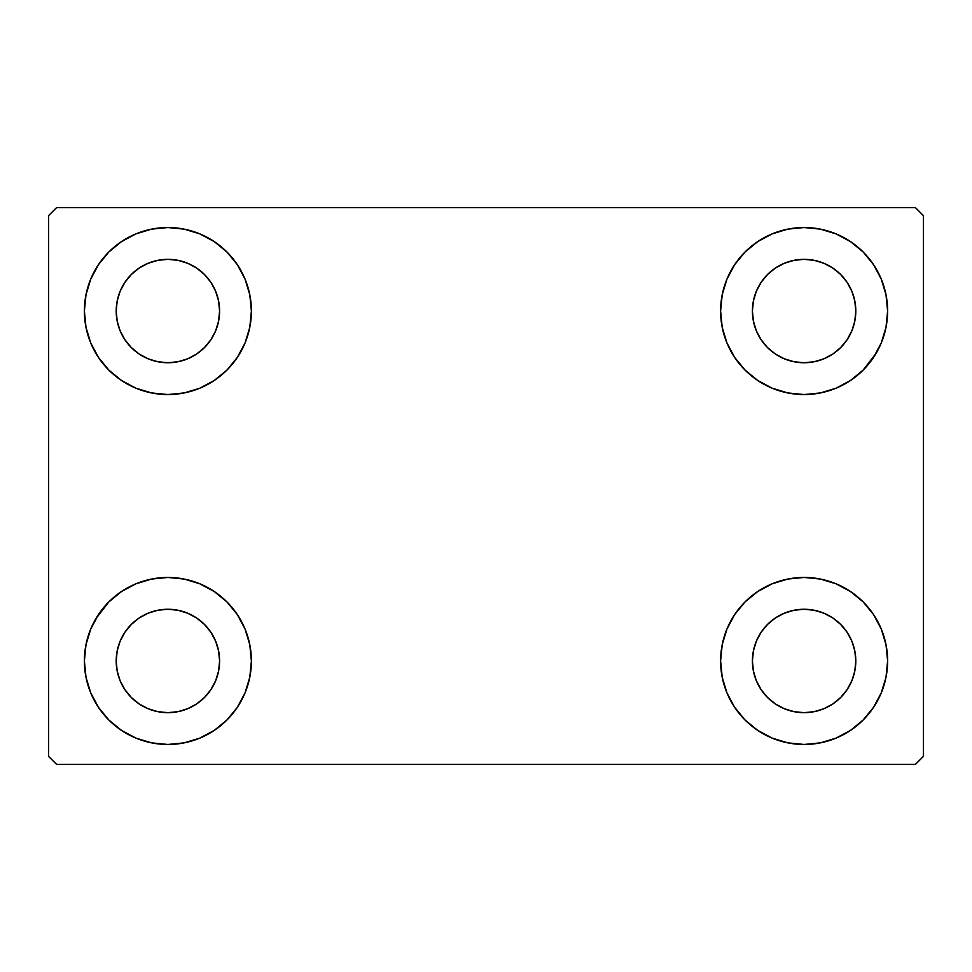 <?xml version="1.0" encoding="UTF-8"?>
<svg xmlns="http://www.w3.org/2000/svg" width="972" height="972" viewBox="0 0 972 972"><rect width="100%" height="100%" fill="white"/><g stroke="black" fill="none" stroke-linecap="round" stroke-linejoin="round"><path stroke-width="1.46" d="M84.382 660.96A83.507 83.507 0 0 1 167.889 577.453A83.507 83.507 0 0 1 251.396 660.96L249.792 677.253L245.041 692.914L237.326 707.349L226.938 720.009L214.277 730.385L199.843 738.113L184.182 742.863L167.889 744.467L151.596 742.863L135.934 738.113L121.5 730.385L108.84 720.009L98.464 707.349L90.748 692.914L85.998 677.253L84.382 660.96L85.998 644.667L90.748 629.006L98.464 614.571L108.84 601.911L121.5 591.535L135.934 583.808L151.596 579.057L167.889 577.453L184.182 579.057L199.843 583.808L214.277 591.535L226.938 601.911L237.326 614.571L245.041 629.006L249.792 644.667L251.396 660.96A83.507 83.507 0 0 1 167.889 744.467A83.507 83.507 0 0 1 84.382 660.96M720.604 311.04A83.507 83.507 0 0 1 804.111 227.533A83.507 83.507 0 0 1 887.618 311.04L886.002 327.333L881.252 342.995L873.536 357.429L863.16 370.089L850.5 380.465L836.066 388.193L820.404 392.943L804.111 394.547L787.818 392.943L772.157 388.193L757.723 380.465L745.062 370.089L734.674 357.429L726.959 342.995L722.208 327.333L720.604 311.04L722.208 294.747L726.959 279.086L734.674 264.651L745.062 251.991L757.723 241.615L772.157 233.888L787.818 229.137L804.111 227.533L820.404 229.137L836.066 233.888L850.5 241.615L863.16 251.991L873.536 264.651L881.252 279.086L886.002 294.747L887.618 311.04A83.507 83.507 0 0 1 804.111 394.547A83.507 83.507 0 0 1 720.604 311.04M720.604 660.96A83.507 83.507 0 0 1 804.111 577.453A83.507 83.507 0 0 1 887.618 660.96L886.002 677.253L881.252 692.914L873.536 707.349L863.16 720.009L850.5 730.385L836.066 738.113L820.404 742.863L804.111 744.467L787.818 742.863L772.157 738.113L757.723 730.385L745.062 720.009L734.674 707.349L726.959 692.914L722.208 677.253L720.604 660.96L722.208 644.667L726.959 629.006L734.674 614.571L745.062 601.911L757.723 591.535L772.157 583.808L787.818 579.057L804.111 577.453L820.404 579.057L836.066 583.808L850.5 591.535L863.16 601.911L873.536 614.571L881.252 629.006L886.002 644.667L887.618 660.96A83.507 83.507 0 0 1 804.111 744.467A83.507 83.507 0 0 1 720.604 660.96M84.382 311.04A83.507 83.507 0 0 1 167.889 227.533A83.507 83.507 0 0 1 251.396 311.04L249.792 327.333L245.041 342.995L237.326 357.429L226.938 370.089L214.277 380.465L199.843 388.193L184.182 392.943L167.889 394.547L151.596 392.943L135.934 388.193L121.5 380.465L108.84 370.089L98.464 357.429L90.748 342.995L85.998 327.333L84.382 311.04L85.998 294.747L90.748 279.086L98.464 264.651L108.84 251.991L121.5 241.615L135.934 233.888L151.596 229.137L167.889 227.533L184.182 229.137L199.843 233.888L214.277 241.615L226.938 251.991L237.326 264.651L245.041 279.086L249.792 294.747L251.396 311.04A83.507 83.507 0 0 1 167.889 394.547A83.507 83.507 0 0 1 84.382 311.04M120.127 330.82L124.914 339.763L120.127 330.82L117.187 321.125L116.203 311.04A51.698 51.698 0 0 1 167.889 259.342A51.698 51.698 0 0 1 219.587 311.04A51.698 51.698 0 0 1 167.889 362.738A51.698 51.698 0 0 1 116.203 311.04L117.187 300.956L120.127 291.26L124.914 282.317L131.341 274.493L139.166 268.053L148.109 263.278L139.166 268.053M756.35 680.74L761.125 689.683L756.35 680.74L753.409 671.044L752.413 660.96A51.698 51.698 0 0 1 804.111 609.262A51.698 51.698 0 0 1 855.797 660.96A51.698 51.698 0 0 1 804.111 712.658A51.698 51.698 0 0 1 752.413 660.96L753.409 650.876L756.35 641.18L761.125 632.237L767.552 624.413L775.389 617.973L767.552 624.413M756.35 330.82L761.125 339.763L756.35 330.82L753.409 321.125L752.413 311.04A51.698 51.698 0 0 1 804.111 259.342A51.698 51.698 0 0 1 855.797 311.04A51.698 51.698 0 0 1 804.111 362.738A51.698 51.698 0 0 1 752.413 311.04L753.409 300.956L756.35 291.26L761.125 282.317L767.552 274.493L775.389 268.053L767.552 274.493M120.127 680.74L124.914 689.683L120.127 680.74L117.187 671.044L116.203 660.96A51.698 51.698 0 0 1 167.889 609.262A51.698 51.698 0 0 1 219.587 660.96A51.698 51.698 0 0 1 167.889 712.658A51.698 51.698 0 0 1 116.203 660.96L117.187 650.876L120.127 641.18L124.914 632.237L131.341 624.413L139.166 617.973L148.109 613.198L139.166 617.973M915.442 207.656L56.558 207.656L48.6 215.602L48.6 756.398L56.558 764.344L915.442 764.344L923.4 756.398L923.4 215.602L915.442 207.656L56.558 207.656L48.6 215.602L48.6 756.398L56.558 764.344L915.442 764.344L923.4 756.398L923.4 215.602L915.442 207.656M95.766 618.885L108.84 601.911M151.596 579.057L167.889 577.453M132.836 736.752L121.5 730.385M839.164 235.248L850.5 241.615M876.234 353.115L863.16 370.089M820.404 392.943L804.111 394.547M804.111 577.453L820.404 579.057L836.066 583.808M863.16 601.911L873.536 614.571M167.889 394.547L151.596 392.943L135.934 388.193M108.84 370.089L98.464 357.429M187.669 358.802L196.611 354.027L187.669 358.802L177.973 361.742L167.889 362.738L157.804 361.742L148.109 358.802L139.166 354.027L131.341 347.587L124.914 339.763M210.875 339.763L215.65 330.82L210.875 339.763L204.448 347.587L196.611 354.027M215.65 291.26L210.875 282.317L215.65 291.26L218.591 300.956L219.587 311.04L218.591 321.125L215.65 330.82M187.669 263.278L177.973 260.338L187.669 263.278L196.611 268.053L204.448 274.493L210.875 282.317M823.892 708.722L832.834 703.947L823.892 708.722L814.196 711.662L804.111 712.658L794.027 711.662L784.331 708.722L775.389 703.947L767.552 697.507L761.125 689.683M847.086 689.683L851.873 680.74L847.086 689.683L840.659 697.507L832.834 703.947M851.873 641.18L847.086 632.237L851.873 641.18L854.813 650.876L855.797 660.96L854.813 671.044L851.873 680.74M823.892 613.198L814.196 610.258L823.892 613.198L832.834 617.973L840.659 624.413L847.086 632.237M784.331 613.198L775.389 617.973L784.331 613.198L794.027 610.258L804.111 609.262L814.196 610.258M745.062 370.089L741.952 366.796M823.892 358.802L832.834 354.027L823.892 358.802L814.196 361.742L804.111 362.738L794.027 361.742L784.331 358.802L775.389 354.027L767.552 347.587L761.125 339.763M847.086 339.763L851.873 330.82L847.086 339.763L840.659 347.587L832.834 354.027M851.873 291.26L847.086 282.317L851.873 291.26L854.813 300.956L855.797 311.04L854.813 321.125L851.873 330.82M823.892 263.278L814.196 260.338L823.892 263.278L832.834 268.053L840.659 274.493L847.086 282.317M784.331 263.278L775.389 268.053L784.331 263.278L794.027 260.338L804.111 259.342L814.196 260.338M226.938 601.911L230.048 605.204M187.669 708.722L196.611 703.947L187.669 708.722L177.973 711.662L167.889 712.658L157.804 711.662L148.109 708.722L139.166 703.947L131.341 697.507L124.914 689.683M210.875 689.683L215.65 680.74L210.875 689.683L204.448 697.507L196.611 703.947M215.65 641.18L210.875 632.237L215.65 641.18L218.591 650.876L219.587 660.96L218.591 671.044L215.65 680.74M187.669 613.198L177.973 610.258L187.669 613.198L196.611 617.973L204.448 624.413L210.875 632.237M121.5 241.615L119.678 242.866M98.464 264.651L96.094 268.406M85.998 327.333L86.605 330.176M226.938 370.089L230.048 366.796M148.109 263.278L157.804 260.338L167.889 259.342L177.973 260.338M886.002 644.667L885.395 641.824M745.062 601.911L741.952 605.204M850.5 730.385L852.323 729.134M873.536 707.349L875.906 703.594M886.002 294.747L881.252 279.086M85.998 677.253L90.748 692.914M148.109 613.198L157.804 610.258L167.889 609.262L177.973 610.258"/></g></svg>

